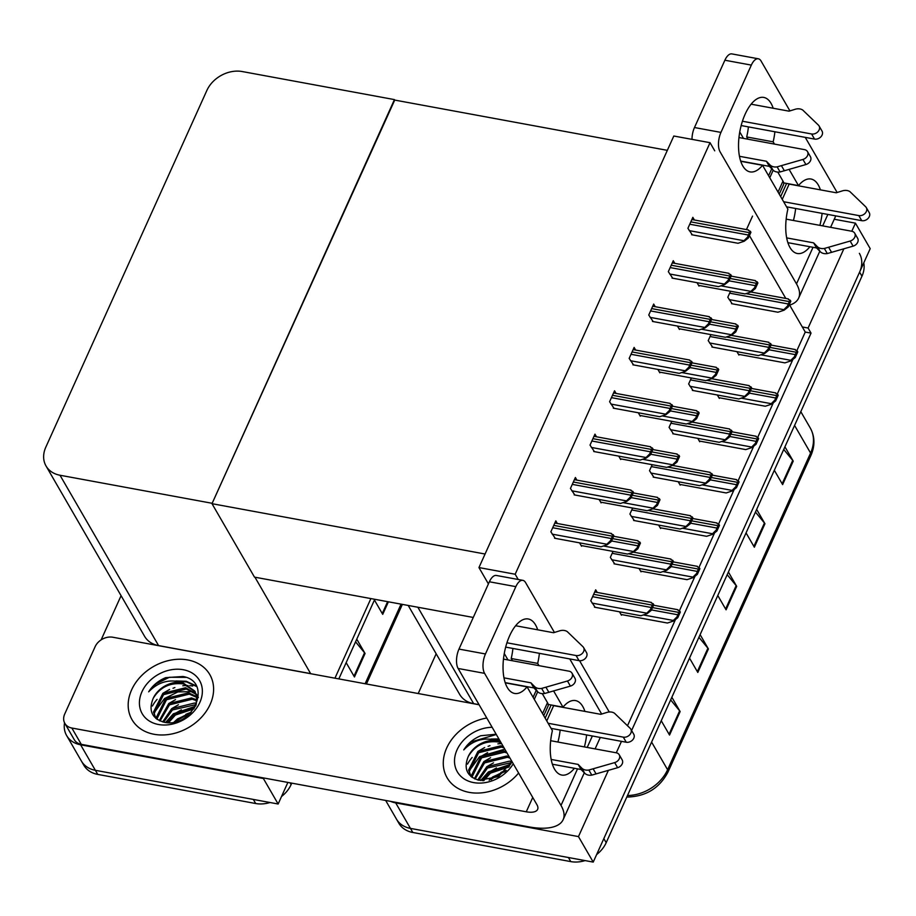 <?xml version="1.0" encoding="UTF-8"?>
<svg xmlns="http://www.w3.org/2000/svg" width="916" height="916" viewBox="0 0 916 916"><rect width="100%" height="100%" fill="white"/><g stroke="black" fill="none" stroke-linecap="round" stroke-linejoin="round"><path stroke-width="1.37" d="M579.565 660.711L609.232 711.984M408.215 605.465L459.672 694.408A28.396 22.224 -30.1 0 0 473.652 703.66L479.057 704.656M631.616 730.521L811.038 333.126L808.095 328.031L802.302 326.955L789.329 304.536M785.802 298.444L749.437 235.584M608.361 770.39L578.465 836.594L593.225 862.093L410.46 828.396A28.396 22.224 149.9 0 1 396.479 819.144A28.396 22.224 149.9 0 0 410.46 828.396L568.412 857.513L570.771 861.601L412.818 832.484A28.396 22.224 149.9 0 1 398.838 823.221L385.67 800.458M578.465 836.594L395.701 802.897A28.396 22.224 149.9 0 1 390.617 801.374M621.472 741.353L616.296 752.803M834.247 219.245L855.441 223.149L870.2 248.648L593.225 862.093M855.441 223.149L851.788 231.244M843.854 248.831L808.095 328.031M418.211 693.527L436.165 653.772M796.886 350.599L805.256 332.061L802.302 326.955M805.256 332.061L811.038 333.126M627.506 725.724L675.447 619.56M679.42 610.754L695.026 576.198M699 567.393L714.595 532.837M718.579 524.032L734.174 489.476M738.147 480.671L753.753 446.115M757.727 437.31L773.333 402.765M777.306 393.96L792.913 359.404M694.374 219.989L692.851 217.355L687.905 228.313L692.301 234.851M730.51 291.254L727.796 297.265L732.205 303.803M674.794 263.35L673.271 260.716L668.325 271.663L672.722 278.212M710.93 334.615L708.217 340.615L712.625 347.153M655.215 306.711L653.692 304.066L648.746 315.024L653.154 321.562M691.351 377.965L688.637 383.976L693.046 390.514M635.647 350.061L634.112 347.427L629.166 358.385L633.574 364.923M616.067 393.422L614.533 390.788L609.587 401.746L613.995 408.284M557.329 523.505L555.806 520.861L550.86 531.818L555.268 538.356M613.044 551.409L610.331 557.409L614.739 563.947M632.624 508.048L629.91 514.059L634.319 520.597M652.203 464.687L649.49 470.698L653.887 477.236M671.783 421.326L669.069 427.337L673.466 433.875M576.908 480.144L575.385 477.499L570.439 488.457L574.836 494.995M596.488 436.783L594.965 434.15L590.018 445.107L594.415 451.645M597.232 592.457L595.698 589.812L590.751 600.77L595.16 607.308M697.03 282.689L699 286.101L699.274 285.494M736.922 351.641L738.903 355.053L739.178 354.446M677.451 326.05L679.432 329.451L679.695 328.855M717.354 395.002L719.323 398.403L719.598 397.807M657.871 369.4L659.852 372.812L660.115 372.217M638.303 412.761L640.273 416.173L640.547 415.566M618.724 456.122L620.693 459.534L620.968 458.927M579.565 542.845L581.545 546.245L581.809 545.65M639.036 568.435L641.017 571.836L641.292 571.24M658.615 525.074L660.596 528.486L660.86 527.879M599.144 499.483L601.114 502.895L601.388 502.289M697.774 438.352L699.744 441.764L700.019 441.168M678.195 481.713L680.164 485.125L680.439 484.518M619.468 611.785L621.437 615.197L621.712 614.602M746.448 229.595L752.528 216.13M710.037 142.69L673.81 136.015L478.954 567.565L515.181 574.24L710.037 142.69L714.732 150.819M515.181 574.24L518.216 579.496M478.954 567.565L488.423 583.916M473.274 617.453L254.488 577.126L211.997 503.685L394.269 99.993L667.34 150.339L485.068 554.02L211.997 503.685M270.002 802.508A28.396 22.224 149.9 0 1 255.69 803.515L253.331 799.428L95.367 770.31A28.396 22.224 149.9 0 1 81.398 761.059A28.396 22.224 149.9 0 0 95.367 770.31L278.143 804.008L263.384 778.508L80.619 744.811A28.396 22.224 149.9 0 1 66.639 735.559A28.396 22.224 149.9 0 1 64.544 722.816M370.888 598.583L334.947 678.183L370.888 598.583M287.876 782.424L278.143 804.008M394.452 99.604L242.282 71.551A28.396 22.224 -30.1 0 0 206.867 90.455L45.8 447.191A28.396 22.224 -30.1 0 0 46.029 465.981A28.396 22.224 -30.1 0 0 60.009 475.244L212.18 503.296L394.727 100.073M254.946 577.206L310.696 673.718M101.126 639.872L121.084 595.686M46.029 465.981L144.591 636.322A28.396 22.224 -30.1 0 0 158.571 645.585L310.742 673.626M859.368 253.331A28.396 22.224 149.9 0 1 859.597 272.132L603.827 838.609L606.186 842.686A28.396 22.224 149.9 0 1 596.614 854.582M863.777 262.892A28.396 22.224 149.9 0 1 861.956 276.208L606.186 842.686M585.084 860.593A28.396 22.224 149.9 0 1 570.771 861.601M671.852 697.248L680.141 711.572L669.539 735.056L661.249 720.72M756.662 509.41L764.952 523.734L754.349 547.218L746.059 532.894M784.932 446.802L793.222 461.126L782.619 484.61L774.329 470.274M700.122 634.639L708.412 648.963L697.809 672.447L689.519 658.112M728.392 572.019L736.682 586.355L726.079 609.827L717.789 595.503M727.19 574.687L736.178 585.622A7.568 3.183 24.3 0 1 736.682 586.355M698.919 637.296L707.908 648.23A7.568 3.183 24.3 0 1 708.412 648.963M783.73 449.458L792.718 460.405A7.568 3.183 24.3 0 1 793.222 461.126M755.46 512.078L764.448 523.013A7.568 3.183 24.3 0 1 764.952 523.734M670.649 699.904L679.638 710.85A7.568 3.183 24.3 0 1 680.141 711.572M255.69 803.515L97.737 774.398A28.396 22.224 149.9 0 1 83.757 765.135L66.639 735.559M374.77 599.293L338.828 678.893M291.757 783.146L291.105 784.611A28.396 22.224 149.9 0 1 281.533 796.496M356.771 639.162L365.06 653.486L354.458 676.97L346.168 662.646M388.395 601.812L382.728 614.361L374.438 600.026M355.568 641.83L364.545 652.764A7.568 3.183 24.3 0 1 365.06 653.486M679.729 611.006L680.325 612.048L677.771 617.705L673.649 620.979L673.352 620.476L677.176 616.663A4.729 2.175 100.4 0 1 677.783 614.773L678.848 612.426A4.729 2.175 100.4 0 1 679.729 611.006L677.955 610.296M621.014 614.476L667.443 623.029L673.649 620.979M677.771 617.705L677.176 616.663M653.177 603.724L653.772 604.755L651.219 610.411L647.097 613.697L646.81 613.182L650.623 609.38A4.729 2.175 100.4 0 1 651.23 607.48L652.295 605.133A4.729 2.175 100.4 0 1 653.177 603.724L651.402 603.014M594.461 607.182L640.902 615.747L647.097 613.697M651.219 610.411L650.623 609.38M639.826 542.054L640.433 543.096L637.88 548.753L633.758 552.027L633.46 551.524L637.273 547.711A4.729 2.175 100.4 0 1 637.891 545.822L638.944 543.474A4.729 2.175 100.4 0 1 639.826 542.054L638.051 541.345M581.122 545.524L627.552 554.077L633.758 552.027M637.88 548.753L637.273 547.711M613.285 534.772L613.88 535.803L611.327 541.459L607.205 544.745L606.907 544.23L610.732 540.429A4.729 2.175 100.4 0 1 611.338 538.539L612.392 536.181A4.729 2.175 100.4 0 1 613.285 534.772L611.499 534.062M554.569 538.23L600.999 546.795L607.205 544.745M611.327 541.459L610.732 540.429M632.853 491.411L633.46 492.442L630.906 498.098L626.784 501.384L626.487 500.88L630.3 497.067A4.729 2.175 100.4 0 1 630.918 495.178L631.971 492.831A4.729 2.175 100.4 0 1 632.853 491.411L631.078 490.701M574.149 494.869L620.579 503.434L626.784 501.384M630.906 498.098L630.3 497.067M652.432 448.05L653.039 449.092L650.486 454.748L646.364 458.023L646.066 457.519L649.879 453.706A4.729 2.175 100.4 0 1 650.486 451.817L651.551 449.47A4.729 2.175 100.4 0 1 652.432 448.05L650.658 447.34M593.728 451.508L640.158 460.072L646.364 458.023M650.486 454.748L649.879 453.706M672.012 404.7L672.607 405.731L670.054 411.387L665.932 414.673L665.646 414.158L669.459 410.345A4.729 2.175 100.4 0 1 670.065 408.456L671.13 406.109A4.729 2.175 100.4 0 1 672.012 404.7L670.237 403.979M613.296 408.158L659.738 416.711L665.932 414.673M670.054 411.387L669.459 410.345M691.591 361.339L692.187 362.37L689.633 368.026L685.512 371.312L685.214 370.797L689.038 366.995A4.729 2.175 100.4 0 1 689.645 365.095L690.71 362.747A4.729 2.175 100.4 0 1 691.591 361.339L689.817 360.629M632.876 364.797L679.306 373.35L685.512 371.312M689.633 368.026L689.038 366.995M672.756 560.363L673.352 561.394L670.798 567.05L666.676 570.336L666.379 569.832L670.203 566.019A4.729 2.175 100.4 0 1 670.81 564.13L671.875 561.783A4.729 2.175 100.4 0 1 672.756 560.363L670.981 559.653M614.041 563.821L660.47 572.385L666.676 570.336M670.798 567.05L670.203 566.019M692.336 517.002L692.931 518.044L690.378 523.7L686.256 526.975L685.958 526.471L689.782 522.658A4.729 2.175 100.4 0 1 690.389 520.769L691.443 518.422A4.729 2.175 100.4 0 1 692.336 517.002L690.55 516.292M633.62 520.46L680.05 529.024L686.256 526.975M690.378 523.7L689.782 522.658M711.904 473.641L712.511 474.683L709.957 480.339L705.835 483.614L705.538 483.11L709.35 479.297A4.729 2.175 100.4 0 1 709.969 477.408L711.022 475.06A4.729 2.175 100.4 0 1 711.904 473.641L710.129 472.931M653.2 477.11L699.629 485.663L705.835 483.614M709.957 480.339L709.35 479.297M731.483 430.291L732.09 431.322L729.537 436.978L725.415 440.264L725.117 439.749L728.93 435.947A4.729 2.175 100.4 0 1 729.537 434.047L730.602 431.699A4.729 2.175 100.4 0 1 731.483 430.291L729.708 429.581M672.779 433.749L719.209 442.302L725.415 440.264M729.537 436.978L728.93 435.947M699.309 567.657L699.904 568.687L697.351 574.343L693.229 577.63L692.931 577.114L696.755 573.313A4.729 2.175 100.4 0 1 697.362 571.412L698.416 569.065A4.729 2.175 100.4 0 1 699.309 567.657L697.523 566.947M640.593 571.115L687.023 579.668L693.229 577.63M697.351 574.343L696.755 573.313M718.877 524.295L719.484 525.326L716.93 530.982L712.808 534.268L712.511 533.753L716.323 529.952A4.729 2.175 100.4 0 1 716.942 528.051L717.995 525.704A4.729 2.175 100.4 0 1 718.877 524.295L717.102 523.586M660.173 527.753L706.602 536.307L712.808 534.268M716.93 530.982L716.323 529.952M738.456 480.934L739.063 481.965L736.51 487.621L732.388 490.907L732.09 490.404L735.903 486.591A4.729 2.175 100.4 0 1 736.51 484.701L737.575 482.354A4.729 2.175 100.4 0 1 738.456 480.934L736.682 480.224M679.752 484.392L726.182 492.957L732.388 490.907M736.51 487.621L735.903 486.591M659.405 498.705L660.012 499.735L657.448 505.392L653.326 508.678L653.039 508.162L656.852 504.361A4.729 2.175 100.4 0 1 657.459 502.46L658.524 500.113A4.729 2.175 100.4 0 1 659.405 498.705L657.631 497.995M600.701 502.163L647.131 510.716L653.326 508.678M657.448 505.392L656.852 504.361M678.985 455.344L679.58 456.374L677.027 462.03L672.905 465.317L672.619 464.801L676.432 461A4.729 2.175 100.4 0 1 677.038 459.099L678.103 456.752A4.729 2.175 100.4 0 1 678.985 455.344L677.21 454.634M620.269 458.801L666.699 467.366L672.905 465.317M677.027 462.03L676.432 461M698.565 411.982L699.16 413.013L696.607 418.669L692.485 421.955L692.187 421.452L696.011 417.639A4.729 2.175 100.4 0 1 696.618 415.75L697.683 413.402A4.729 2.175 100.4 0 1 698.565 411.982L696.79 411.273M639.849 415.44L686.279 424.005L692.485 421.955M696.607 418.669L696.011 417.639M740.712 161.285L762.559 165.304L787.886 209.088A37.865 17.381 100.4 0 0 797.263 253.492A37.865 17.381 100.4 0 0 809.916 246.736M773.184 108.248A37.865 17.381 100.4 0 0 763.784 97.428A37.865 17.381 100.4 0 0 745.109 114.26A37.865 17.381 100.4 0 0 750.055 171.887A37.865 17.381 100.4 0 0 762.559 165.304M783.684 182.879L798.489 185.605L789.123 169.414M774.467 144.098L773.161 141.831A37.865 17.381 100.4 0 0 774.89 131.767M748.006 139.221L746.7 136.953L773.161 141.831M819.889 225.359A37.865 17.381 100.4 0 0 822.099 213.371M820.404 189.852A37.865 17.381 100.4 0 0 810.992 179.021A37.865 17.381 100.4 0 0 798.489 185.605M837.144 192.497L805.244 137.366M789.924 110.893L761.059 61.006A14.198 6.515 100.4 0 0 758.333 58.784A14.198 6.515 100.4 0 0 751.338 65.105L724.877 60.227A14.198 6.515 -79.6 0 1 731.873 53.907L758.333 58.784M692.004 139.369A14.198 6.515 -79.6 0 1 694.477 127.53L720.949 132.408L751.338 65.105M720.949 132.408A14.198 6.515 100.4 0 0 720.068 151.793L796.496 283.891L813.019 247.309M694.477 127.53L724.877 60.227M793.428 220.481A37.865 17.381 100.4 0 0 795.638 208.493M746.7 136.953A37.865 17.381 100.4 0 0 748.418 126.889M789.661 305.108A56.792 23.885 -155.7 0 0 798.638 298.112A56.792 23.885 -155.7 0 0 796.496 283.891M505.22 682.844L527.066 686.863L552.394 730.647A37.865 17.381 100.4 0 0 561.771 775.05A37.865 17.381 100.4 0 0 574.424 768.284M537.692 629.807A37.865 17.381 100.4 0 0 528.292 618.987A37.865 17.381 100.4 0 0 509.617 635.818A37.865 17.381 100.4 0 0 514.563 693.446A37.865 17.381 100.4 0 0 527.066 686.863M154.106 734.288A44.964 35.186 -30.1 0 0 201.428 717.331A44.964 35.186 -30.1 0 0 209.81 674.6A44.964 35.186 -30.1 0 0 187.677 659.932A44.964 35.186 -30.1 0 0 140.366 676.89A44.964 35.186 -30.1 0 0 131.984 719.633A44.964 35.186 -30.1 0 0 154.106 734.288A44.964 35.186 149.9 0 1 131.984 719.633A44.964 35.186 149.9 0 1 140.366 676.89A44.964 35.186 149.9 0 1 187.677 659.932A44.964 35.186 149.9 0 1 209.81 674.6A44.964 35.186 149.9 0 1 201.428 717.331A44.964 35.186 149.9 0 1 154.106 734.288M469.198 792.374A44.964 35.186 -30.1 0 0 518.605 773.024A44.964 35.186 149.9 0 1 469.198 792.374A44.964 35.186 149.9 0 1 447.065 777.718A44.964 35.186 -30.1 0 0 469.198 792.374M548.192 704.438L562.996 707.163L553.63 690.973M538.974 665.646L537.669 663.39A37.865 17.381 100.4 0 0 539.398 653.326M512.513 660.768L511.208 658.512L537.669 663.39M152.434 706.007A33.125 25.923 149.9 0 1 157.071 699.389M172.998 688.271A33.125 25.923 149.9 0 1 174.887 687.572M182.799 685.775A33.125 25.923 149.9 0 1 188.124 685.546M189.726 685.637A33.125 25.923 149.9 0 1 192.704 686.038M467.515 764.093A33.125 25.923 149.9 0 1 472.152 757.475M488.079 746.345A33.125 25.923 149.9 0 1 489.968 745.658M497.88 743.861A33.125 25.923 149.9 0 1 501.59 743.609M64.853 723.388A14.198 11.106 -30.1 0 0 71.837 728.025L81.284 744.342A14.198 11.106 149.9 0 1 74.288 739.716L64.853 723.388A14.198 11.106 -30.1 0 1 64.727 713.999L95.127 646.685A14.198 11.106 -30.1 0 1 112.828 637.238L479.114 704.759M81.284 744.342L529.093 826.896A56.792 23.885 -155.7 0 0 563.145 819.671A56.792 23.885 -155.7 0 0 561.004 805.439L484.575 673.352L458.115 668.474L536.902 804.649A18.927 7.958 24.3 0 1 537.623 809.389A18.927 7.958 24.3 0 1 526.265 811.794L71.837 728.025M584.397 746.918A37.865 17.381 100.4 0 0 586.606 734.93M584.912 711.411A37.865 17.381 100.4 0 0 575.5 700.58A37.865 17.381 100.4 0 0 562.996 707.163M601.652 714.056L569.752 658.925M554.432 632.452L525.566 582.565A14.198 6.515 100.4 0 0 522.841 580.343A14.198 6.515 100.4 0 0 515.845 586.652L489.384 581.774A14.198 6.515 -79.6 0 1 496.38 575.466L522.841 580.343M458.115 668.474A14.198 6.515 -79.6 0 1 458.985 649.089L485.457 653.967L515.845 586.652M485.457 653.967A14.198 6.515 100.4 0 0 484.575 673.352M458.985 649.089L489.384 581.774M557.936 742.04A37.865 17.381 100.4 0 0 560.145 730.052M511.208 658.512A37.865 17.381 100.4 0 0 512.926 648.448M486.785 718.018A44.964 35.186 -30.1 0 0 447.065 777.718A44.964 35.186 149.9 0 1 486.785 718.018M779.241 194.135L783.524 184.654A14.198 5.965 -155.7 0 0 782.985 181.105L777.764 172.082M738.949 137.549L804.511 149.629A6.046 4.729 149.9 0 1 807.488 151.598A6.046 4.729 149.9 0 1 802.943 159.441L777.134 166.861A9.469 7.408 149.9 0 1 770.013 164.937L772.967 170.032L769.371 166.357L740.643 161.067M743.494 138.385L739.75 131.915M742.429 121.233L811.587 133.976L814.53 139.083L741.159 125.549M786.649 237.885L813.637 242.866L817.232 246.541L820.186 251.637A9.469 7.408 149.9 0 0 827.297 253.56L853.105 246.141A6.046 4.729 -30.1 0 0 857.651 238.297L854.708 233.202A6.046 4.729 149.9 0 0 851.731 231.233L786.157 219.142M786.581 206.821L861.75 220.676A6.046 4.729 -30.1 0 0 868.105 218.397A6.046 4.729 -30.1 0 0 869.238 212.649L866.284 207.554A6.046 4.729 149.9 0 1 865.162 213.302A6.046 4.729 149.9 0 1 858.796 215.581L861.75 220.676M783.627 201.726L858.796 215.581M813.637 242.866L816.591 247.961L787.863 242.66M820.186 251.637L816.591 247.961M827.297 253.56L824.343 248.465A9.469 7.408 149.9 0 1 817.232 246.541M824.343 248.465L850.163 241.045A6.046 4.729 149.9 0 0 854.708 233.202M831.591 252.392L828.648 247.297M751.131 104.184L789.042 111.168L795.145 109.29A9.469 7.408 149.9 0 1 802.771 110.08L818.435 125.137A6.046 4.729 149.9 0 1 819.076 125.961A6.046 4.729 149.9 0 1 817.942 131.698A6.046 4.729 149.9 0 1 811.587 133.976M787.978 183.669A1.889 0.801 -155.7 0 0 789.157 184.093L782.264 199.356M866.284 207.554A6.046 4.729 149.9 0 0 865.643 206.741L849.979 191.673A9.469 7.408 149.9 0 0 842.365 190.883L836.251 192.772L789.157 184.093M739.43 156.292L766.417 161.262L769.371 166.357M766.417 161.262L770.013 164.937M814.53 139.083A6.046 4.729 -30.1 0 0 820.896 136.805A6.046 4.729 -30.1 0 0 822.018 131.057L819.076 125.961M772.967 170.032A9.469 7.408 149.9 0 0 780.077 171.968L805.897 164.548A6.046 4.729 -30.1 0 0 810.442 156.705L807.488 151.598M780.077 171.968L777.134 166.861M784.382 170.788L781.428 165.693M769.772 177.784L773.184 170.239M747.021 162.246A4.729 1.992 24.3 0 1 747.593 162.556M768.593 175.746L771.741 168.784M543.749 715.694L548.031 706.213A14.198 5.965 -155.7 0 0 547.493 702.664L542.272 693.641M503.457 659.096L569.019 671.188A6.046 4.729 149.9 0 1 571.996 673.157A6.046 4.729 149.9 0 1 567.451 681L541.642 688.42A9.469 7.408 149.9 0 1 534.52 686.496L537.474 691.591L533.879 687.916L505.151 682.626M508.002 659.944L504.258 653.474M506.937 642.792L576.095 655.535L579.038 660.642L505.666 647.108M551.157 759.444L578.145 764.413L581.74 768.089L584.694 773.196A9.469 7.408 149.9 0 0 591.805 775.119L617.624 767.7A6.046 4.729 -30.1 0 0 622.159 759.856L619.216 754.761A6.046 4.729 149.9 0 0 616.239 752.792L550.665 740.701M551.089 728.38L626.258 742.235A6.046 4.729 -30.1 0 0 632.612 739.956A6.046 4.729 -30.1 0 0 633.746 734.208L630.792 729.113A6.046 4.729 149.9 0 1 629.67 734.861A6.046 4.729 149.9 0 1 623.304 737.14L626.258 742.235M548.134 723.274L623.304 737.14M578.145 764.413L581.099 769.52L552.371 764.219M584.694 773.196L581.099 769.52M591.805 775.119L588.851 770.024A9.469 7.408 149.9 0 1 581.74 768.089M588.851 770.024L614.67 762.604A6.046 4.729 149.9 0 0 619.216 754.761M596.098 773.951L593.156 768.845M515.639 625.743L553.55 632.727L559.653 630.838A9.469 7.408 149.9 0 1 567.279 631.628L582.942 646.696A6.046 4.729 149.9 0 1 583.584 647.509A6.046 4.729 149.9 0 1 582.45 653.257A6.046 4.729 149.9 0 1 576.095 655.535M552.485 705.228A1.889 0.801 -155.7 0 0 553.665 705.641L546.772 720.915M630.792 729.113A6.046 4.729 149.9 0 0 630.162 728.3L614.487 713.232A9.469 7.408 149.9 0 0 606.873 712.442L600.759 714.331L553.665 705.641M503.937 677.84L530.925 682.821L533.879 687.916M530.925 682.821L534.52 686.496M579.038 660.642A6.046 4.729 -30.1 0 0 585.404 658.352A6.046 4.729 -30.1 0 0 586.526 652.616L583.584 647.509M537.474 691.591A9.469 7.408 149.9 0 0 544.585 693.515L570.405 686.107A6.046 4.729 -30.1 0 0 574.95 678.264L571.996 673.157M544.585 693.515L541.642 688.42M548.89 692.347L545.936 687.252M534.28 699.343L537.692 691.798M511.529 683.794A4.729 1.992 24.3 0 1 512.101 684.103M533.101 697.294L536.249 690.332M183.269 669.722A33.125 25.923 149.9 0 1 199.837 702.446A33.125 25.923 149.9 0 1 158.525 724.51A33.125 25.923 149.9 0 1 141.946 691.775A33.125 25.923 149.9 0 1 183.269 669.722M195.91 705.515L196.665 696.584L194.684 690.973L182.685 682.649C169.666 678.733 158.319 681.79 148.678 691.82C152.651 685.431 158.319 680.714 165.681 677.657L182.96 676.5C213.485 681.561 193.184 729.056 163.987 722.209C151.919 718.522 148.312 710.587 153.167 698.404C160.014 687.172 170.09 682.34 183.418 683.92L195.039 691.614M197.982 696.721L196.654 694.935M196.15 694.374L186.372 689.027L163.552 694.649L154.231 713.369L155.583 717.846M198.36 697.488L196.39 694.236M195.921 693.652L185.627 687.744L162.819 693.378L153.487 712.098L156.086 718.568M196.768 697.408L189.326 694.122L166.506 699.755L157.186 718.465L157.346 719.518M196.665 696.618L188.581 692.851L165.773 698.473L156.441 717.194L156.831 719.14M196.826 700.774L192.268 699.217L169.46 704.851L160.037 720.984M196.871 699.893L191.536 697.946L168.716 703.58L159.281 720.629M196.184 704.553L172.414 709.957L163.655 722.14M196.425 703.557L194.49 703.041L171.67 708.675L162.659 721.9M193.894 708.904L175.357 715.053L168.601 722.655M194.673 707.725L174.624 713.782L167.193 722.621M176.021 721.613A23.667 18.515 149.9 0 1 189.807 713.701M190.356 713.163L177.578 718.877L174.074 722.083M182.685 682.649A23.667 18.515 -30.1 0 0 153.167 698.404M181.391 709.843L174.761 713.678M178.437 704.748L171.807 708.572M175.494 699.641L168.853 703.477M172.54 694.546L165.911 698.37M169.586 689.45L162.956 693.275M196.436 686.439L186.624 681.916L178.494 681.378M185.845 677.371L169.414 677.268L156.029 683.851L148.678 691.82M195.566 706.179L173.364 713.816L165.578 722.472M192.829 691.626L177.899 691.923L164.514 698.519L154.163 712.728M196.104 685.832L186.257 681.275L175.929 680.966M513.246 763.761A33.125 25.923 149.9 0 1 473.606 782.585A33.125 25.923 149.9 0 1 455.916 752.712A33.125 25.923 149.9 0 1 492.144 727.293M511.93 761.482L498.441 776.619L479.068 780.295C467 776.608 463.393 768.661 468.259 756.49C475.095 745.258 485.171 740.426 498.499 742.006L501.086 742.739M510.991 763.589L511.643 760.978M500.342 741.456L497.766 740.735A23.667 18.515 -30.1 0 0 468.259 756.49M504.029 747.834L501.453 747.101L478.644 752.734L469.313 771.455L470.664 775.932M503.296 746.563L500.72 745.83L477.9 751.463L468.58 770.184L471.168 776.654M506.983 752.929L504.407 752.208L481.587 757.841L472.267 776.55L472.438 777.592M506.25 751.658L503.663 750.925L480.854 756.559L471.522 775.279L471.912 777.226M509.937 758.036L507.361 757.303L484.541 762.936L475.118 779.069M509.193 756.753L506.617 756.032L483.808 761.665L474.362 778.715M511.265 762.639L487.495 768.032L478.747 780.226M511.506 761.643L509.571 761.127L486.751 766.761L477.74 779.985M508.975 766.99L490.449 773.138L483.682 780.741M509.754 765.81L489.705 771.867L482.274 780.707M491.102 779.699A23.667 18.515 149.9 0 1 504.888 771.787M505.437 771.249L492.659 776.963L489.155 780.169M497.766 740.735C484.747 736.819 473.412 739.876 463.759 749.906C467.733 743.517 473.4 738.788 480.763 735.743L496.151 734.22M496.472 767.929L489.842 771.753M493.529 762.833L486.888 766.658M490.575 757.727L483.934 761.562M487.621 752.631L480.992 756.456M484.667 747.536L478.038 751.36M499.266 739.601L493.587 739.464M496.323 734.506L471.11 741.937L463.759 749.906M510.647 764.253L488.446 771.902L480.66 780.558M504.808 749.162L479.595 756.593L469.244 770.803M498.899 738.96L491.01 739.04M751.063 386.93L751.658 387.96L749.105 393.617L744.983 396.903L744.697 396.388L748.509 392.586A4.729 2.175 100.4 0 1 749.116 390.697L750.181 388.338A4.729 2.175 100.4 0 1 751.063 386.93L749.288 386.22M692.347 390.388L738.788 398.952L744.983 396.903M749.105 393.617L748.509 392.586M770.642 343.569L771.238 344.599L768.684 350.255L764.562 353.542L764.265 353.038L768.089 349.225A4.729 2.175 100.4 0 1 768.696 347.336L769.761 344.989A4.729 2.175 100.4 0 1 770.642 343.569L768.868 342.859M711.927 347.027L758.356 355.591L764.562 353.542M768.684 350.255L768.089 349.225M790.222 300.208L790.817 301.25L788.264 306.906L784.142 310.18L783.844 309.677L787.668 305.864A4.729 2.175 100.4 0 1 788.275 303.975L789.329 301.627A4.729 2.175 100.4 0 1 790.222 300.208L788.436 299.498M731.506 303.665L777.936 312.23L784.142 310.18M788.264 306.906L787.668 305.864M711.171 317.978L711.766 319.008L709.213 324.665L705.091 327.951L704.793 327.447L708.618 323.634A4.729 2.175 100.4 0 1 709.224 321.745L710.278 319.398A4.729 2.175 100.4 0 1 711.171 317.978L709.385 317.268M652.455 321.436L698.885 330L705.091 327.951M709.213 324.665L708.618 323.634M730.739 274.617L731.346 275.659L728.793 281.304L724.67 284.59L724.373 284.086L728.186 280.273A4.729 2.175 100.4 0 1 728.804 278.384L729.857 276.037A4.729 2.175 100.4 0 1 730.739 274.617L728.964 273.907M672.035 278.075L718.465 286.639L724.67 284.59M728.793 281.304L728.186 280.273M750.318 231.256L750.925 232.298L748.372 237.954L744.25 241.229L743.952 240.725L747.765 236.912A4.729 2.175 100.4 0 1 748.372 235.023L749.437 232.675A4.729 2.175 100.4 0 1 750.318 231.256L748.544 230.546M691.614 234.725L738.044 243.278L744.25 241.229M748.372 237.954L747.765 236.912M718.144 368.621L718.739 369.663L716.186 375.32L712.064 378.594L711.766 378.09L715.591 374.278A4.729 2.175 100.4 0 1 716.197 372.388L717.251 370.041A4.729 2.175 100.4 0 1 718.144 368.621L716.358 367.911M659.428 372.079L705.858 380.644L712.064 378.594M716.186 375.32L715.591 374.278M737.712 325.26L738.319 326.302L735.766 331.958L731.644 335.233L731.346 334.729L735.159 330.916A4.729 2.175 100.4 0 1 735.777 329.027L736.83 326.68A4.729 2.175 100.4 0 1 737.712 325.26L735.937 324.55M679.008 328.73L725.438 337.283L731.644 335.233M735.766 331.958L735.159 330.916M757.292 281.91L757.898 282.941L755.334 288.597L751.212 291.883L750.925 291.368L754.738 287.567A4.729 2.175 100.4 0 1 755.345 285.666L756.41 283.319A4.729 2.175 100.4 0 1 757.292 281.91L755.517 281.201M698.576 285.368L745.017 293.921L751.212 291.883M755.334 288.597L754.738 287.567M758.036 437.573L758.631 438.615L756.078 444.271L751.956 447.546L751.67 447.042L755.482 443.23A4.729 2.175 100.4 0 1 756.089 441.34L757.154 438.993A4.729 2.175 100.4 0 1 758.036 437.573L756.261 436.863M699.32 441.031L745.761 449.596L751.956 447.546M756.078 444.271L755.482 443.23M777.615 394.212L778.211 395.254L775.657 400.91L771.535 404.185L771.238 403.681L775.062 399.868A4.729 2.175 100.4 0 1 775.669 397.979L776.734 395.632A4.729 2.175 100.4 0 1 777.615 394.212L775.841 393.502M718.9 397.681L765.329 406.235L771.535 404.185M775.657 400.91L775.062 399.868M797.195 350.862L797.79 351.893L795.237 357.549L791.115 360.835L790.817 360.32L794.641 356.519A4.729 2.175 100.4 0 1 795.248 354.618L796.302 352.271A4.729 2.175 100.4 0 1 797.195 350.862L795.409 350.152M738.479 354.32L784.909 362.873L791.115 360.835M795.237 357.549L794.641 356.519M417.856 607.239L473.652 703.66M395.701 802.897L412.818 832.484M80.619 744.811L97.737 774.398M60.009 475.244L158.571 645.585M794.584 425.425L810.58 453.065A9.469 3.985 24.3 0 1 810.935 455.435L667.959 772.108A9.469 3.985 -155.7 0 0 667.592 769.738L810.58 453.065A37.865 29.633 -30.1 0 0 810.271 428.012C814.919 436.531 815.148 445.68 810.935 455.435M627.483 795.523A37.865 29.633 -30.1 0 0 667.592 769.738L651.608 742.097M667.959 772.108C659.589 787.932 646.352 796.233 628.227 797.012A9.469 3.584 -89.1 0 1 627.059 796.462M861.956 276.208L859.597 272.132M725.609 609.014L736.178 585.622M753.879 546.405L764.448 523.013M782.149 483.797L792.718 460.405M697.339 671.623L707.908 648.23M669.069 734.243L679.638 710.85M365.118 683.748L401.059 604.148M291.105 784.611L290.074 782.837M382.258 613.548L387.617 601.663M353.988 676.157L364.545 652.764M643.33 614.934L673.352 620.476M651.448 609.919L677.783 614.773M652.501 607.571L678.848 612.426M592.102 603.106L646.81 613.182M592.606 596.682L651.23 607.48M593.66 594.324L652.295 605.133M603.438 545.993L633.46 551.524M611.545 540.967L637.891 545.822M612.609 538.619L638.944 543.474M552.211 534.154L606.907 544.23M552.703 527.731L611.338 538.539M553.768 525.383L612.392 536.181M571.79 490.793L626.487 500.88M572.282 484.369L630.918 495.178M573.347 482.022L631.971 492.831M591.358 447.432L646.066 457.519M591.862 441.008L650.486 451.817M592.927 438.661L651.551 449.47M610.938 404.07L665.646 414.158M611.441 397.647L670.065 408.456M612.495 395.3L671.13 406.109M630.517 360.721L685.214 370.797M631.021 354.286L689.645 365.095M632.074 351.939L690.71 362.747M611.682 559.745L666.379 569.832M612.186 553.321L670.81 564.13M628.468 553.779L671.875 561.783M631.261 516.384L685.958 526.471M631.754 509.96L690.389 520.769M648.047 510.418L691.443 518.422M650.841 473.022L705.538 483.11M651.333 466.599L709.969 477.408M667.615 467.057L711.022 475.06M670.409 429.673L725.117 439.749M670.913 423.238L729.537 434.047M687.195 423.696L730.602 431.699M662.909 571.584L692.931 577.114M671.027 566.557L697.362 571.412M672.081 564.21L698.416 569.065M682.489 528.223L712.511 533.753M690.595 523.196L716.942 528.051M691.66 520.849L717.995 525.704M702.057 484.862L732.09 490.404M710.175 479.847L736.51 484.701M711.24 477.499L737.575 482.354M623.006 502.632L653.039 508.162M631.124 497.606L657.459 502.46M632.189 495.258L658.524 500.113M642.585 459.271L672.619 464.801M650.703 454.244L677.038 459.099M651.768 451.897L678.103 456.752M662.165 415.91L692.187 421.452M670.283 410.895L696.618 415.75M671.336 408.547L697.683 413.402M822.694 225.874L827.858 214.436M793.267 220.458L793.657 219.6M561.004 805.439L577.527 768.856M587.202 747.433L592.366 735.983M526.265 811.794L532.746 797.447M557.775 742.006L558.165 741.159M778.039 192.062L782.985 181.105M780.661 196.596L786.615 183.418M853.105 246.141L850.163 241.045M805.897 164.548L802.943 159.441M542.547 713.621L547.493 702.664M545.169 718.155L551.123 704.977M617.624 767.7L614.67 762.604M570.405 686.107L567.451 681M191.181 712.305A35.987 28.167 -30.1 0 0 185.765 714.4M506.262 770.39A35.987 28.167 -30.1 0 0 500.846 772.486M689.988 386.312L744.697 396.388M690.492 379.888L749.116 390.697M706.774 380.346L750.181 388.338M709.568 342.95L764.265 353.038M710.072 336.527L768.696 347.336M726.354 336.985L769.761 344.989M729.147 299.589L783.844 309.677M729.64 293.166L788.275 303.975M745.933 293.624L789.329 301.627M650.097 317.36L704.793 327.447M650.589 310.936L709.224 321.745M651.654 308.589L710.278 319.398M669.676 273.999L724.373 284.086M670.168 267.575L728.804 278.384M671.233 265.228L729.857 276.037M689.244 230.637L743.952 240.725M689.748 224.214L748.372 235.023M690.813 221.867L749.437 232.675M681.744 372.549L711.766 378.09M689.862 367.534L716.197 372.388M690.916 365.186L717.251 370.041M701.324 329.199L731.346 334.729M709.431 324.172L735.777 329.027M710.495 321.825L736.83 326.68M720.892 285.838L750.925 291.368M729.01 280.811L755.345 285.666M730.075 278.464L756.41 283.319M721.636 441.501L751.67 447.042M729.754 436.485L756.089 441.34M730.819 434.138L757.154 438.993M741.216 398.151L771.238 403.681M749.334 393.124L775.669 397.979M750.387 390.777L776.734 395.632M760.795 354.79L790.817 360.32M768.913 349.763L795.248 354.618M769.967 347.416L796.302 352.271M628.227 797.012L626.819 796.989M810.271 428.012L800.802 411.65M402.376 604.388L366.434 683.989M653.566 605.236L677.897 609.712M594.724 591.988L651.345 602.43M613.663 536.284L637.994 540.761M554.821 523.036L611.453 533.478M574.401 479.675L631.021 490.117M593.98 436.325L650.6 446.756M613.56 392.964L670.18 403.406M633.128 349.603L689.759 360.045M633.391 552.153L670.924 559.069M652.971 508.792L690.504 515.708M672.55 465.431L710.072 472.347M692.13 422.07L729.651 428.997M673.134 561.874L697.477 566.363M692.714 518.513L717.045 523.002M712.293 475.152L736.624 479.64M633.242 492.923L657.573 497.411M652.822 449.561L677.153 454.05M672.401 406.2L696.732 410.689M798.638 298.112L819.797 251.247M830.594 227.34L835.758 215.89M563.145 819.671L584.305 772.806M595.102 748.887L600.278 737.449M177.235 720.445L187.963 714.24M194.684 690.973L195.417 692.244M155.193 717.217L155.857 718.373M492.316 778.531L503.056 772.325M470.274 775.302L470.939 776.459M711.698 378.72L749.231 385.636M731.277 335.359L768.81 342.275M750.857 291.998L788.39 298.914M652.707 306.242L709.339 316.684M672.287 262.892L728.907 273.323M691.866 219.531L748.487 229.962M691.969 362.85L716.312 367.327M711.549 319.489L735.88 323.966M731.128 276.128L755.46 280.617M731.873 431.791L756.204 436.279M751.452 388.441L775.783 392.918M771.02 345.08L795.363 349.569"/></g></svg>
